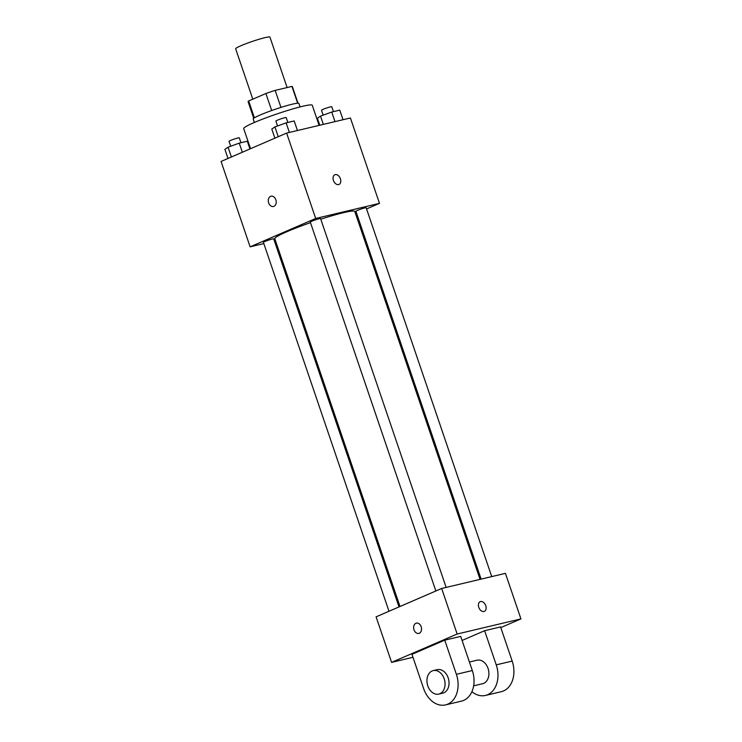 <?xml version="1.0" encoding="UTF-8"?>
<svg xmlns="http://www.w3.org/2000/svg" width="742" height="742" viewBox="0 0 742 742"><rect width="100%" height="100%" fill="white"/><g stroke="black" fill="none" stroke-linecap="round" stroke-linejoin="round"><path stroke-width="1.11" d="M287.117 87.565L269.93 37.1A18.105 1.586 161.2 0 0 252.28 41.431A18.105 1.586 161.2 0 0 235.65 48.768L252.809 99.178M254.395 117.839L248.653 100.968A23.373 2.05 161.2 0 0 248.106 101.7L253.745 118.275M248.653 100.968L265.905 93.511A23.373 2.05 161.2 0 1 275.161 90.394L291.94 86.415A23.373 2.05 161.2 0 1 292.357 86.638L297.996 103.212M297.663 103.221L291.94 86.415M280.949 107.404L275.161 90.394M254.367 122.476L253.189 119.026A24.143 2.115 -18.8 0 1 267.129 112.2A24.143 2.115 -18.8 0 1 292.441 104.158A24.143 2.115 -18.8 0 1 298.905 103.463L300.083 106.913M271.693 110.521L265.905 93.511M319.116 125.389L312.271 105.262A36.219 3.172 161.2 0 0 276.961 113.934A36.219 3.172 161.2 0 0 243.701 128.607L250.536 148.697M263.827 243.58L250.128 246.836L221.06 161.45L286.625 133.087L350.409 117.969L379.477 203.354L366.576 208.929M250.128 246.836L315.693 218.473L286.625 133.087M315.693 218.473L379.477 203.354M334.827 174.76A5.277 3.552 -113.4 0 1 340.411 178.776A5.277 3.552 -113.4 0 1 339.02 184.452A5.277 3.552 -113.4 0 1 333.668 181.02A5.277 3.552 -113.4 0 1 334.827 174.76A5.277 3.552 -113.4 0 1 340.411 178.776A5.277 3.552 -113.4 0 1 339.02 184.452M480.046 579.372L354.806 211.47A42.257 3.701 161.2 0 0 320.785 219.205M310.49 222.665A42.257 3.701 161.2 0 0 274.8 238.711L400.003 606.492M275.514 240.816L274.447 241.067M356.568 213.26L355.557 213.696M399.001 606.928L273.705 238.887A5.435 0.473 161.2 0 0 268.409 240.185A5.435 0.473 161.2 0 0 263.419 242.384L388.993 611.26M446.137 587.414L320.581 218.612A5.435 0.473 161.2 0 0 315.285 219.91A5.435 0.473 161.2 0 0 310.295 222.108L435.869 590.984M491.742 576.599L366.186 207.797A5.435 0.473 161.2 0 0 360.89 209.096A5.435 0.473 161.2 0 0 355.9 211.294L481.122 579.122M273.473 206.489A5.277 3.877 76.7 0 1 268.567 202.575A5.277 3.877 76.7 0 1 270.561 196.361A5.277 3.877 76.7 0 1 271.034 196.203A5.277 3.877 76.7 0 1 276.033 200.451A5.277 3.877 76.7 0 1 273.473 206.489A5.277 3.877 76.7 0 1 268.567 202.575A5.277 3.877 76.7 0 1 270.561 196.361A5.277 3.877 76.7 0 1 271.043 196.203M412.979 657.301L391.59 662.374L376.092 616.834L441.657 588.48L505.432 573.353L520.94 618.893L500.794 627.611M227.998 158.445L224.9 149.346L228.044 147.204L239.249 143.141L247.299 141.23L249.933 148.957M231.383 156.989L228.044 147.204M242.346 152.24L239.249 143.141M240.974 142.733L239.304 137.845A5.435 0.473 161.2 0 0 234.008 139.144A5.435 0.473 161.2 0 0 229.018 141.351L230.688 146.239M319.765 125.231L317.39 118.256L320.525 116.114L331.73 112.051L339.78 110.141L343.045 119.712M323.345 124.387L320.525 116.114M334.985 121.623L331.73 112.051M333.455 111.643L331.785 106.755A5.435 0.473 161.2 0 0 326.489 108.054A5.435 0.473 161.2 0 0 321.509 110.261L323.169 115.149M274.883 138.17L271.785 129.071L274.93 126.928L286.124 122.866L294.184 120.955L297.44 130.527M278.259 136.714L274.93 126.928M289.38 132.438L286.124 122.866M287.85 122.458L286.189 117.57A5.435 0.473 161.2 0 0 280.893 118.868A5.435 0.473 161.2 0 0 275.903 121.076L277.564 125.964M416.373 623.132A5.277 3.877 -103.3 0 0 414.008 629.828A5.277 3.877 76.7 0 1 416.373 623.132A5.277 3.877 76.7 0 1 421.363 627.38A5.277 3.877 76.7 0 1 418.813 633.418A5.277 3.877 76.7 0 1 414.008 629.828A5.277 3.877 -103.3 0 0 418.813 633.408M391.59 662.374L457.155 634.02L441.657 588.48L505.432 573.353M376.092 616.834L441.657 588.48M483.96 611.51A5.277 3.552 -113.4 0 1 478.887 607.652A5.277 3.552 -113.4 0 1 480.167 601.688A5.277 3.552 -113.4 0 1 485.528 605.12A5.277 3.552 -113.4 0 1 484.359 611.38A5.277 3.552 -113.4 0 1 483.96 611.51M457.155 634.02L520.94 618.893M484.359 611.38A5.277 3.552 66.6 0 0 485.528 605.12A5.277 3.552 66.6 0 0 480.167 601.688M484.619 630.709L496.24 664.86A24.143 17.734 76.7 0 1 485.426 695.449L501.369 691.665A24.143 17.734 -103.3 0 0 512.184 661.085L500.562 626.925L484.619 630.709L462.08 640.457M444.755 640.161L460.699 636.386L472.32 670.536A24.143 17.734 -103.3 0 1 461.505 701.116L445.562 704.9A24.143 17.734 -103.3 0 0 456.376 674.32L444.755 640.161L411.968 654.342L423.599 688.493A24.143 17.734 -103.3 0 0 445.562 704.9M473.665 685.831L482.634 683.697A12.076 8.867 -103.3 0 0 483.728 683.336A12.076 8.867 -103.3 0 0 488.282 669.154A12.076 8.867 -103.3 0 0 477.069 660.204L469.426 662.022M485.426 695.449A24.143 17.734 76.7 0 1 471.912 691.72M438.791 694.095L442.77 693.149A12.076 8.867 -103.3 0 0 448.613 679.357A12.076 8.867 -103.3 0 0 437.205 669.655L433.217 670.601A12.076 8.867 76.7 0 1 444.625 680.303A12.076 8.867 76.7 0 1 438.791 694.095A12.076 8.867 76.7 0 1 427.577 685.154A12.076 8.867 76.7 0 1 432.122 670.963A12.076 8.867 76.7 0 1 433.217 670.601M496.24 664.86L512.184 661.085M456.376 674.32L472.32 670.536"/></g></svg>
